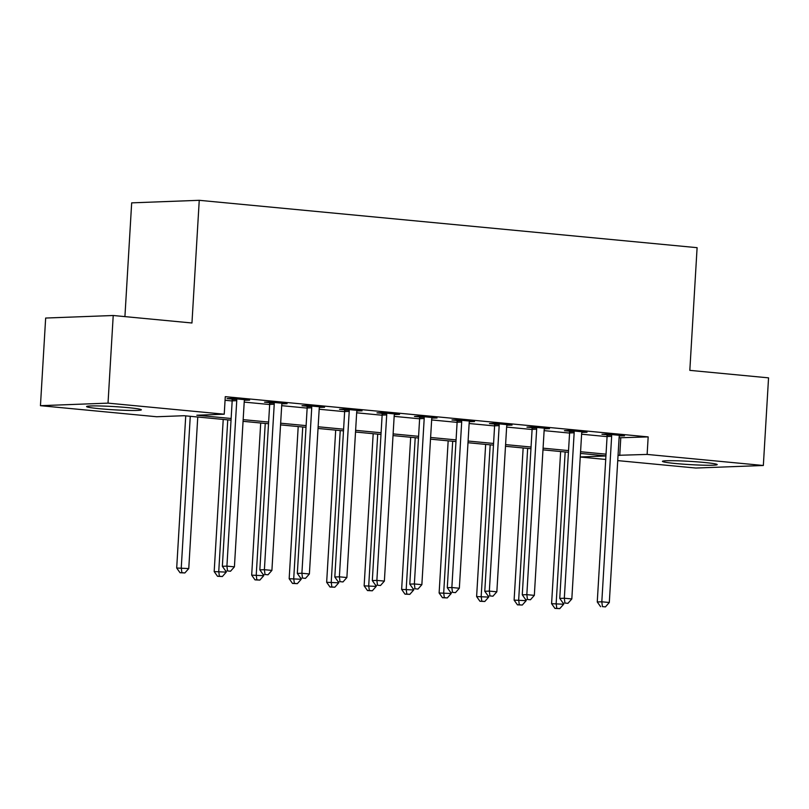 <?xml version="1.0" encoding="UTF-8"?>
<svg xmlns="http://www.w3.org/2000/svg" width="809" height="809" viewBox="0 0 809 809"><rect width="100%" height="100%" fill="white"/><g stroke="black" fill="none" stroke-linecap="round" stroke-linejoin="round"><path stroke-width="1.21" d="M128.216 407.655A27.435 1.618 3.4 0 1 141.363 409.819A27.435 1.618 3.4 0 1 127.347 410.396A27.435 1.618 3.4 0 1 99.729 408.727A27.435 1.618 3.4 0 1 86.583 406.563A27.435 1.618 3.4 0 1 100.599 405.987A27.435 1.618 3.4 0 1 128.216 407.655M704.063 462.445A27.435 1.618 3.4 0 1 717.209 464.609A27.435 1.618 3.4 0 1 703.193 465.185A27.435 1.618 3.4 0 1 675.576 463.517A27.435 1.618 3.4 0 1 662.429 461.352A27.435 1.618 3.4 0 1 676.445 460.776A27.435 1.618 3.4 0 1 704.063 462.445M124.92 316.612L131.675 202.857L199.247 200.308L697.105 247.675L689.824 370.36L768.55 377.854L763.342 465.488L695.78 468.037L617.742 460.614M605.719 459.461L580.255 457.045M231.03 420.174L184.058 415.715L156.673 416.746L40.45 405.683L108.022 403.135L224.235 414.198L196.84 415.229L231.131 418.486M108.022 403.135L113.22 315.5L45.658 318.048L40.45 405.683M619.097 437.78L648.171 436.9L225.276 396.663L224.235 414.198M225.064 400.283L232.173 400.961M244.197 402.103L269.66 404.53M281.694 405.673L307.157 408.1M319.181 409.243L344.644 411.66M356.668 412.812L382.131 415.229M394.155 416.372L419.618 418.799M431.652 419.942L457.115 422.369M469.139 423.512L494.602 425.928M506.626 427.071L532.089 429.498M544.123 430.641L569.587 433.068M581.61 434.211L607.074 436.627M619.381 435.92L624.497 435.798L606.497 434.089L601.936 434.261L606.811 434.726M581.883 432.35L587.01 432.239L569.01 430.519L564.449 430.691L569.324 431.157M544.396 428.79L549.513 428.669L531.523 426.96L526.952 427.132L531.837 427.597M506.909 425.221L512.026 425.099L494.026 423.39L489.465 423.562L494.339 424.027M469.412 421.651L474.539 421.529L456.539 419.82L451.978 419.992L456.852 420.458M431.925 418.091L437.042 417.97L419.052 416.251L414.481 416.433L419.365 416.888M394.438 414.521L399.555 414.4L381.565 412.691L376.994 412.863L381.878 413.328M356.951 410.952L362.068 410.83L344.068 409.121L339.507 409.293L344.381 409.758M319.454 407.382L324.571 407.271L306.581 405.552L302.01 405.724L306.894 406.189M281.967 403.822L287.084 403.701L269.094 401.992L264.523 402.164L269.407 402.629M244.48 400.253L249.597 400.131L231.596 398.422L227.036 398.594L231.91 399.059M113.22 315.5L191.955 322.993L199.247 200.308M648.171 436.9L647.129 454.425L763.342 465.488M618.056 455.305L647.129 454.425M243.155 419.638L268.618 422.055M280.652 423.198L306.115 425.625M318.139 426.768L343.603 429.195M355.626 430.337L381.09 432.754M393.123 433.897L418.577 436.324M430.61 437.467L456.074 439.894M468.098 441.036L493.561 443.453M505.585 444.606L531.048 447.023M543.082 448.166L568.545 450.593M580.569 451.735L606.032 454.162M605.931 455.851L580.468 453.424M568.444 452.282L542.981 449.855M530.947 448.712L505.483 446.295M493.46 445.142L467.996 442.725M455.973 441.583L430.509 439.156M418.486 438.013L393.022 435.586M380.988 434.443L355.525 432.026M343.501 430.884L318.038 428.457M306.014 427.314L280.551 424.887M268.517 423.744L243.054 421.327M580.255 456.954L605.921 455.983M620.776 437.932L619.734 455.457M619.967 435.373L619.927 435.97M582.48 431.804L582.44 432.411M544.983 428.234L544.953 428.841M507.496 424.674L507.455 425.271M470.009 421.105L469.968 421.711M432.512 417.535L432.481 418.142M395.025 413.965L394.994 414.572M357.538 410.406L357.497 411.002M320.051 406.836L320.01 407.443M282.553 403.266L282.523 403.873M245.066 399.707L245.026 400.303M611.644 436.344L607.084 436.516L597.254 601.967L601.815 601.795L611.644 436.344A3.519 3.003 87.8 0 0 611.503 435.009L611.382 434.554M602.422 606.619L605.425 606.902L602.422 606.619L601.815 601.795L609.308 602.503L619.138 437.052A3.519 3.003 87.8 0 1 619.441 435.768L619.613 435.333M607.084 436.516A3.519 3.003 87.8 0 0 606.942 435.181L606.639 434.099M597.254 601.967L600.602 606.679M605.425 606.902L609.308 602.503M560.637 451.533L551.596 603.686L563.661 604.232L563.721 603.18M565.167 451.968L556.157 603.514L556.774 608.338L554.944 608.408L559.767 608.621L556.774 608.338M563.661 604.232L559.767 608.621M554.944 608.408L551.596 603.686M574.157 432.775L569.587 432.946L559.757 598.397L564.328 598.225L574.157 432.775A3.519 3.003 87.8 0 0 574.016 431.45L573.884 430.985M564.935 603.049L567.938 603.332L564.935 603.049L564.328 598.225L571.821 598.943L581.651 433.493A3.519 3.003 87.8 0 1 581.944 432.198L582.126 431.773M569.587 432.946A3.519 3.003 87.8 0 0 569.455 431.622L569.152 430.54M559.757 598.397L563.104 603.12M567.938 603.332L571.821 598.943M536.66 429.205L532.1 429.377L522.27 594.827L526.831 594.655L536.66 429.205A3.519 3.003 87.8 0 0 536.529 427.88L536.397 427.425M527.448 599.479L530.441 599.762L527.448 599.479L526.831 594.655L534.334 595.373L544.164 429.923A3.519 3.003 87.8 0 1 544.457 428.628L544.639 428.204M532.1 429.377A3.519 3.003 87.8 0 0 531.958 428.052L531.665 426.97M522.27 594.827L525.617 599.55M530.441 599.762L534.334 595.373M499.173 425.645L494.612 425.817L484.783 591.268L489.344 591.096L499.173 425.645A3.519 3.003 87.8 0 0 499.032 424.31L498.91 423.855M489.951 595.92L492.954 596.203L489.951 595.92L489.344 591.096L496.847 591.804L506.677 426.353A3.519 3.003 87.8 0 1 506.97 425.069L507.142 424.634M494.612 425.817A3.519 3.003 87.8 0 0 494.471 424.482L494.168 423.4M484.783 591.268L488.13 595.98M492.954 596.203L496.847 591.804M523.15 447.974L514.109 600.116L526.174 600.662L526.234 599.611M527.67 448.398L518.67 599.944L519.277 604.768L517.457 604.839L522.28 605.051L519.277 604.768M526.174 600.662L522.28 605.051M517.457 604.839L514.109 600.116M485.653 444.404L476.612 596.557L488.676 597.093L488.737 596.041M490.183 444.839L481.183 596.385L481.79 601.208L479.959 601.269L484.793 601.491L481.79 601.208M488.676 597.093L484.793 601.491M479.959 601.269L476.612 596.557M448.166 440.834L439.125 592.987L451.189 593.523L451.25 592.471M452.696 441.269L443.696 592.815L444.303 597.639L442.472 597.709L447.296 597.922L444.303 597.639M451.189 593.523L447.296 597.922M442.472 597.709L439.125 592.987M461.686 422.076L457.115 422.247L447.286 587.698L451.857 587.526L461.686 422.076A3.519 3.003 87.8 0 0 461.545 420.741L461.423 420.286M452.464 592.35L455.467 592.633L452.464 592.35L451.857 587.526L459.35 588.234L469.18 422.783A3.519 3.003 87.8 0 1 469.473 421.499L469.655 421.074M457.115 422.247A3.519 3.003 87.8 0 0 456.984 420.913L456.68 419.841M447.286 587.698L450.633 592.421M455.467 592.633L459.35 588.234M410.679 437.275L401.638 589.417L413.702 589.963L413.763 588.912M415.209 437.699L406.199 589.245L406.806 594.069L404.985 594.14L409.809 594.352L406.806 594.069M413.702 589.963L409.809 594.352M404.985 594.14L401.638 589.417M424.199 418.506L419.628 418.678L409.799 584.128L414.37 583.956L424.199 418.506A3.519 3.003 87.8 0 0 424.058 417.181L423.926 416.716M414.977 588.78L417.97 589.063L414.977 588.78L414.37 583.956L421.863 584.674L431.693 419.224A3.519 3.003 87.8 0 1 431.986 417.929L432.168 417.505M419.628 418.678A3.519 3.003 87.8 0 0 419.487 417.353L419.193 416.271M409.799 584.128L413.146 588.851M417.97 589.063L421.863 584.674M386.702 414.936L382.141 415.108L372.312 580.569L376.873 580.397L386.702 414.936A3.519 3.003 87.8 0 0 386.571 413.611L386.439 413.156M377.479 585.21L380.483 585.504L377.479 585.21L376.873 580.397L384.376 581.105L394.205 415.654A3.519 3.003 87.8 0 1 394.499 414.37L394.681 413.935M382.141 415.108A3.519 3.003 87.8 0 0 382 413.783L381.706 412.701M372.312 580.569L375.659 585.281M380.483 585.504L384.376 581.105M349.215 411.377L344.644 411.548L334.815 576.999L339.386 576.827L349.215 411.377A3.519 3.003 87.8 0 0 349.073 410.042L348.952 409.587M339.992 581.651L342.996 581.934L339.992 581.651L339.386 576.827L346.879 577.535L356.708 412.084A3.519 3.003 87.8 0 1 357.012 410.8L357.184 410.365M344.644 411.548A3.519 3.003 87.8 0 0 344.513 410.214L344.209 409.132M334.815 576.999L338.172 581.722M342.996 581.934L346.879 577.535M311.728 407.807L307.157 407.979L297.328 573.429L301.899 573.257L311.728 407.807A3.519 3.003 87.8 0 0 311.586 406.482L311.455 406.017M302.505 578.081L305.499 578.364L302.505 578.081L301.899 573.257L309.392 573.975L319.221 408.525A3.519 3.003 87.8 0 1 319.515 407.23L319.697 406.806M307.157 407.979A3.519 3.003 87.8 0 0 307.016 406.654L306.722 405.572M297.328 573.429L300.675 578.152M305.499 578.364L309.392 573.975M274.231 404.237L269.67 404.409L259.841 569.86L264.401 569.688L274.231 404.237A3.519 3.003 87.8 0 0 274.099 402.912L273.968 402.457M265.018 574.511L268.012 574.794L265.018 574.511L264.401 569.688L271.905 570.406L281.734 404.955A3.519 3.003 87.8 0 1 282.028 403.671L282.21 403.236M269.67 404.409A3.519 3.003 87.8 0 0 269.528 403.084L269.235 402.002M259.841 569.86L263.188 574.582M268.012 574.794L271.905 570.406M373.182 433.705L364.141 585.858L376.205 586.394L376.276 585.342M377.712 434.13L368.712 585.686L369.319 590.499L367.498 590.57L372.322 590.792L369.319 590.499M376.205 586.394L372.322 590.792M367.498 590.57L364.141 585.858M335.695 430.135L326.654 582.288L338.718 582.824L338.779 581.772M340.225 430.57L331.225 582.116L331.832 586.94L330.001 587.01L334.825 587.223L331.832 586.94M338.718 582.824L334.825 587.223M330.001 587.01L326.654 582.288M298.208 426.565L289.167 578.718L301.231 579.264L301.292 578.213M302.738 427L293.728 578.546L294.345 583.37L292.514 583.441L297.338 583.653L294.345 583.37M301.231 579.264L297.338 583.653M292.514 583.441L289.167 578.718M260.71 423.006L251.68 575.148L263.734 575.695L263.805 574.643M265.241 423.431L256.241 574.977L256.847 579.8L255.027 579.871L259.851 580.093L256.847 579.8M263.734 575.695L259.851 580.093M255.027 579.871L251.68 575.148M223.223 419.436L214.183 571.589L226.247 572.125L226.308 571.073M227.754 419.871L218.754 571.417L219.36 576.241L217.53 576.301L222.364 576.524L219.36 576.241M226.247 572.125L222.364 576.524M217.53 576.301L214.183 571.589M236.744 400.677L232.183 400.849L222.354 566.3L226.914 566.128L236.744 400.677A3.519 3.003 87.8 0 0 236.602 399.343L236.481 398.888M227.521 570.952L230.525 571.235L227.521 570.952L226.914 566.128L234.418 566.836L244.247 401.385A3.519 3.003 87.8 0 1 244.54 400.101L244.712 399.666M232.183 400.849A3.519 3.003 87.8 0 0 232.041 399.515L231.738 398.433M222.354 566.3L225.701 571.012M230.525 571.235L234.418 566.836M185.736 415.866L176.696 568.019L188.76 568.565L197.76 417.009M190.267 416.301L181.256 567.847L181.873 572.671L180.043 572.742L184.867 572.954L181.873 572.671M188.76 568.565L184.867 572.954M180.043 572.742L176.696 568.019M611.503 435.009L606.942 435.181M574.016 431.45L569.455 431.622M536.529 427.88L531.958 428.052M499.032 424.31L494.471 424.482M461.545 420.741L456.984 420.913M424.058 417.181L419.487 417.353M386.571 413.611L382 413.783M349.073 410.042L344.513 410.214M311.586 406.482L307.016 406.654M274.099 402.912L269.528 403.084M236.602 399.343L232.041 399.515"/></g></svg>
